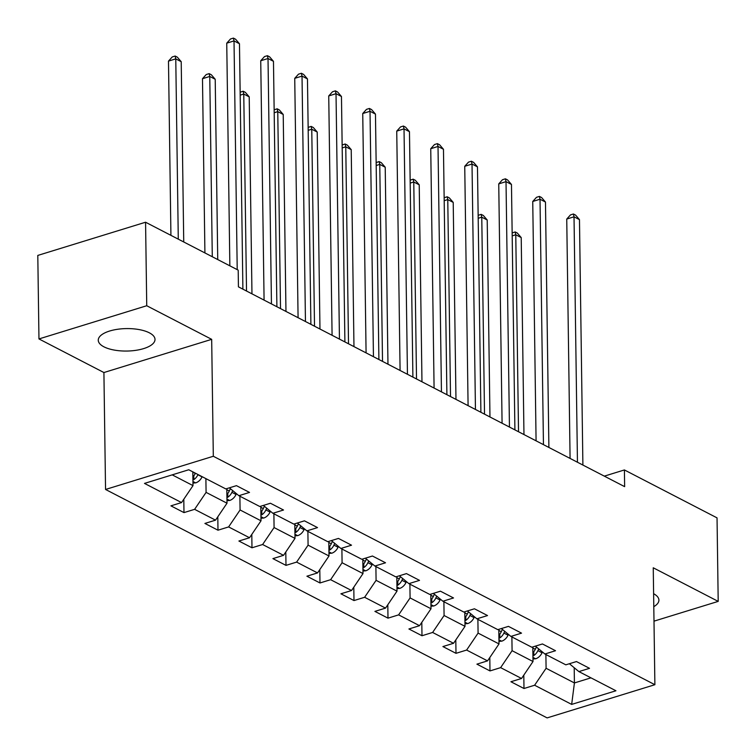 <?xml version="1.0" encoding="UTF-8"?>
<svg xmlns="http://www.w3.org/2000/svg" width="756" height="756" viewBox="0 0 756 756"><rect width="100%" height="100%" fill="white"/><g stroke="black" fill="none" stroke-linecap="round" stroke-linejoin="round"><path stroke-width="1.13" d="M149.348 332.82A28.378 11.236 179.2 0 0 117.605 329.276A28.378 11.236 179.2 0 0 98.261 340.209A28.378 11.236 179.2 0 0 103.912 346.815A28.378 11.236 179.2 0 0 135.664 350.359A28.378 11.236 179.2 0 0 155.008 339.416A28.378 11.236 179.2 0 0 149.348 332.82M105.547 489.463L547.117 717.898L654.885 684.709L213.315 456.265L105.547 489.463L103.912 372.538L211.68 339.34L146.74 305.736L38.962 338.934L103.912 372.538M38.962 338.934L37.8 255.424L145.568 222.226L146.74 305.736M569.372 663.73L578.888 671.593L589.519 668.323L576.45 661.557L565.819 664.826L544.887 654.006L555.518 650.727L542.449 643.961L531.818 647.24L510.895 636.42L521.527 633.141L508.448 626.374L497.817 629.653L476.894 618.824L487.525 615.554L474.447 608.788L463.815 612.058L442.893 601.237L453.524 597.958L440.446 591.192L429.814 594.471L408.892 583.641L419.523 580.372L406.445 573.606L395.813 576.885L374.891 566.055L385.522 562.785L372.443 556.019L361.812 559.289L340.89 548.469L351.521 545.189L338.442 538.423L327.811 541.702L306.889 530.873L317.52 527.603L304.441 520.837L293.81 524.106L272.888 513.286L283.519 510.007L270.44 503.25L259.809 506.52L238.887 495.7L249.518 492.421L236.448 485.654L225.817 488.934L188.764 469.76L144.49 483.405L181.544 502.57L170.913 505.84L183.982 512.606L183.802 499.225M578.888 671.593L615.942 690.767L571.668 704.403L534.615 685.229L523.984 688.508L523.804 675.127M183.982 512.606L194.613 509.336L215.536 520.156L204.904 523.435L217.983 530.202L228.614 526.923L249.537 537.752L238.905 541.022L251.984 547.788L262.615 544.518L283.538 555.339L272.907 558.618L285.985 565.375L296.617 562.105L317.539 572.925L306.908 576.204L319.986 582.97L330.618 579.691L351.54 590.521L340.909 593.791L353.988 600.557L364.619 597.287L385.541 608.107L374.91 611.387L387.989 618.153L398.62 614.874L419.542 625.694L408.911 628.973L421.99 635.739L432.621 632.46L453.543 643.29L442.912 646.56L455.991 653.326L466.622 650.056L487.544 660.876L476.913 664.155L489.982 670.922L500.623 667.642L521.545 678.472L510.914 681.742L523.984 688.508M145.568 222.226L238.197 270.147L238.433 286.845L624.636 486.647L624.409 469.948L604.318 476.138M532.8 646.938L533.008 661.519L512.086 650.689L511.888 636.93M535.371 646.144L544.887 654.006M521.545 678.472L533.008 661.519M500.623 667.642L512.086 650.689M498.799 629.342L499.007 643.923L478.085 633.103L477.886 619.344M501.37 628.557L510.895 636.42M487.544 660.876L499.007 643.923M466.622 650.056L478.085 633.103M464.798 611.755L465.006 626.337L444.084 615.516L443.895 601.757M467.369 610.961L476.894 618.824M453.543 643.29L465.006 626.337M432.621 632.46L444.084 615.516M430.797 594.169L431.005 608.75L410.083 597.92L409.894 584.161M433.368 593.375L442.893 601.237M419.542 625.694L431.005 608.75M398.62 614.874L410.083 597.92M396.805 576.573L397.004 591.154L376.082 580.334L375.893 566.575M399.366 575.788L408.892 583.641M385.541 608.107L397.004 591.154M364.619 597.287L376.082 580.334M362.804 558.986L363.003 573.568L342.081 562.738L341.892 548.979M365.365 558.193L374.891 566.055M351.54 590.521L363.003 573.568M330.618 579.691L342.081 562.738M328.803 541.4L329.002 555.981L308.079 545.152L307.89 531.392M331.374 540.606L340.89 548.469M317.539 572.925L329.002 555.981M296.617 562.105L308.079 545.152M294.802 523.804L295.001 538.385L274.078 527.565L273.889 513.806M297.373 523.02L306.889 530.873M283.538 555.339L295.001 538.385M262.615 544.518L274.078 527.565M260.801 506.218L261.009 520.799L240.077 509.969L239.888 496.21M263.371 505.424L272.888 513.286M249.537 537.752L261.009 520.799M228.614 526.923L240.077 509.969M226.8 488.631L227.008 503.203L206.086 492.383L205.887 478.624M229.37 487.837L238.887 495.7M215.536 520.156L227.008 503.203M194.613 509.336L206.086 492.383M192.808 471.857L193.007 485.617L172.207 474.862M181.544 502.57L193.007 485.617M653.997 621.158L718.2 601.389L717.038 517.869L624.409 469.948M718.2 601.389L653.25 567.784L654.885 684.709M211.68 339.34L213.315 456.265M574.201 667.728L574.418 682.942L590.965 677.839M545.889 654.526L546.087 668.285L574.418 682.942L571.668 704.403M534.615 685.229L546.087 668.285M217.983 530.202L217.804 516.82M251.984 547.788L251.795 534.407M285.985 565.375L285.796 552.003M319.986 582.97L319.797 569.589M353.988 600.557L353.799 587.176M387.989 618.153L387.8 604.772M421.99 635.739L421.801 622.358M455.991 653.326L455.802 639.945M489.982 670.922L489.803 657.54M653.798 606.662A28.378 11.236 179.2 0 0 658.911 600.113A28.378 11.236 179.2 0 0 653.609 593.696M237.214 269.637L234.02 40.918L239.472 43.744L242.893 289.161M229.852 265.829L226.743 43.168L234.02 40.918L233.406 38.102L235.589 39.227L239.472 43.744M226.743 43.168L230.495 38.991L233.406 38.102M192.969 483.075L195.795 482.838A9.639 7.116 -62.6 0 0 202.05 476.904L202.154 476.686M183.736 241.967L181.213 61.69L175.77 58.864L168.484 61.113L170.922 235.333M192.922 480.013L193.838 479.616A9.639 7.116 -62.6 0 0 197.911 474.759L198.006 474.551M195.398 473.19L195.294 473.407A9.639 7.116 117.4 0 1 192.884 476.875M168.484 61.113L172.245 56.936L175.156 56.038L175.77 58.864L178.284 239.151M175.156 56.038L177.339 57.172L181.213 61.69M271.451 303.931L268.021 58.514L273.474 61.331L276.894 306.747M264.08 300.123L260.735 60.754L268.021 58.514L267.407 55.689L269.59 56.813L273.474 61.331M260.735 60.754L264.496 56.587L267.407 55.689M305.452 321.517L302.022 76.101L307.465 78.917L310.896 324.333M298.081 317.709L294.736 78.341L302.022 76.101L301.408 73.275L303.591 74.409L307.465 78.917M294.736 78.341L298.497 74.173L301.408 73.275M226.97 500.67L229.796 500.434A9.639 7.116 -62.6 0 0 236.052 494.49L236.439 493.677M217.737 259.554L215.214 79.276L209.771 76.46L202.485 78.7L204.914 252.929M226.923 497.599L227.839 497.202A9.639 7.116 -62.6 0 0 231.912 492.345L232.735 490.616M230.391 488.678L229.295 490.994A9.639 7.116 117.4 0 1 226.885 494.462M202.485 78.7L206.246 74.532L209.157 73.634L209.771 76.46L212.285 256.738M209.157 73.634L211.34 74.759L215.214 79.276M260.971 518.257L263.797 518.021A9.639 7.116 -62.6 0 0 270.053 512.086L270.44 511.264M260.924 515.195L261.831 514.789A9.639 7.116 -62.6 0 0 265.914 509.941L266.736 508.202M264.392 506.274L263.296 508.59A9.639 7.116 117.4 0 1 260.886 512.058M251.965 293.848L249.215 96.862L243.763 94.046L246.522 291.032M240.143 92.232L243.158 91.221L245.341 92.345L249.215 96.862M243.158 91.221L243.763 94.046L240.191 95.152M339.444 339.113L336.023 93.687L341.466 96.513L344.897 341.929M332.082 335.295L328.737 95.936L336.023 93.687L335.409 90.871L337.592 91.996L341.466 96.513M328.737 95.936L332.498 91.769L335.409 90.871M373.445 356.7L370.024 111.283L375.467 114.099L378.898 359.516M366.084 352.891L362.738 113.523L370.024 111.283L369.41 108.458L371.593 109.582L375.467 114.099M362.738 113.523L366.499 109.355L369.41 108.458M407.446 374.286L404.025 128.87L409.469 131.686L412.899 377.112M400.085 370.478L396.739 131.119L404.025 128.87L403.411 126.044L405.594 127.178L409.469 131.686M396.739 131.119L400.5 126.942L403.411 126.044M294.972 535.843L297.798 535.607A9.639 7.116 -62.6 0 0 304.054 529.673L304.441 528.85M294.925 532.782L295.832 532.385A9.639 7.116 -62.6 0 0 299.905 527.527L300.737 525.789M298.393 523.861L297.297 526.176A9.639 7.116 117.4 0 1 294.887 529.644M285.966 311.444L283.216 114.458L277.764 111.633L280.514 308.618M274.144 109.818L277.159 108.807L279.333 109.941L283.216 114.458M277.159 108.807L277.764 111.633L274.192 112.738M328.973 553.439L331.799 553.203A9.639 7.116 -62.6 0 0 338.055 547.259L338.442 546.446M328.926 550.377L329.833 549.971A9.639 7.116 -62.6 0 0 333.906 545.123L334.738 543.384M332.394 541.447L331.298 543.762A9.639 7.116 117.4 0 1 328.879 547.231M319.968 329.03L317.218 132.045L311.765 129.229L314.515 326.214M308.146 127.405L311.16 126.403L313.334 127.528L317.218 132.045M311.16 126.403L311.765 129.229L308.183 130.325M362.965 571.026L365.8 570.789A9.639 7.116 -62.6 0 0 372.046 564.855L372.443 564.033M362.927 567.964L363.834 567.567A9.639 7.116 -62.6 0 0 367.907 562.71L368.73 560.971M366.395 559.043L365.299 561.358A9.639 7.116 117.4 0 1 362.88 564.827M353.969 346.617L351.219 149.631L345.766 146.815L348.516 343.8M342.147 145.001L345.161 143.99L347.335 145.124L351.219 149.631M345.161 143.99L345.766 146.815L342.185 147.921M396.966 588.612L399.801 588.376A9.639 7.116 -62.6 0 0 406.048 582.441L406.435 581.619M396.928 585.55L397.836 585.153A9.639 7.116 -62.6 0 0 401.909 580.296L402.731 578.567M400.396 576.63L399.291 578.945A9.639 7.116 117.4 0 1 396.881 582.413M387.97 364.212L385.22 167.227L379.767 164.402L382.517 361.387M376.148 162.587L379.153 161.586L381.336 162.71L385.22 167.227M379.153 161.586L379.767 164.402L376.186 165.507M430.967 606.208L433.802 605.972A9.639 7.116 -62.6 0 0 440.049 600.028L440.436 599.215M430.929 603.146L431.837 602.74A9.639 7.116 -62.6 0 0 435.91 597.892L436.732 596.153M434.398 594.216L433.292 596.531A9.639 7.116 117.4 0 1 430.882 599.999M421.971 381.799L419.221 184.814L413.768 181.998L416.518 378.983M410.149 180.174L413.154 179.172L415.337 180.297L419.221 184.814M413.154 179.172L413.768 181.998L410.187 183.094M464.968 623.794L467.803 623.558A9.639 7.116 -62.6 0 0 474.05 617.624L474.437 616.802M464.931 620.733L465.838 620.336A9.639 7.116 -62.6 0 0 469.911 615.478L470.733 613.74M468.389 611.812L467.293 614.127A9.639 7.116 117.4 0 1 464.883 617.595M455.972 399.385L453.213 202.4L447.769 199.584L450.519 396.569M444.15 197.77L447.155 196.758L449.338 197.892L453.213 202.4M447.155 196.758L447.769 199.584L444.188 200.69M498.969 641.39L501.795 641.145A9.639 7.116 -62.6 0 0 508.051 635.21L508.438 634.388M498.932 638.319L499.839 637.922A9.639 7.116 -62.6 0 0 503.912 633.065L504.734 631.336M502.39 629.398L501.294 631.714A9.639 7.116 117.4 0 1 498.884 635.182M489.964 416.981L487.214 219.996L481.77 217.18L484.52 414.165M478.151 215.356L481.156 214.354L483.339 215.479L487.214 219.996M481.156 214.354L481.77 217.18L478.189 218.276M441.447 391.882L438.017 146.466L443.47 149.282L446.9 394.698M434.086 388.064L430.74 148.705L438.017 146.466L437.412 143.64L439.595 144.765L443.47 149.282M430.74 148.705L434.502 144.538L437.412 143.64M475.448 409.469L472.018 164.052L477.471 166.868L480.901 412.285M468.087 405.66L464.742 166.292L472.018 164.052L471.413 161.226L473.587 162.351L477.471 166.868M464.742 166.292L468.503 162.124L471.413 161.226M509.45 427.055L506.019 181.638L511.472 184.464L514.902 429.88M502.078 423.247L498.743 183.888L506.019 181.638L505.414 178.813L507.588 179.947L511.472 184.464M498.743 183.888L502.494 179.711L505.414 178.813M543.451 444.651L540.02 199.234L545.473 202.05L548.894 447.467M536.08 440.833L532.744 201.474L540.02 199.234L539.415 196.409L541.589 197.533L545.473 202.05M532.744 201.474L536.495 197.307L539.415 196.409M577.452 462.237L574.021 216.821L579.474 219.637L582.895 465.053M570.081 458.429L566.745 219.06L574.021 216.821L573.407 213.995L575.59 215.12L579.474 219.637M566.745 219.06L570.496 214.893L573.407 213.995M532.971 658.977L535.796 658.741A9.639 7.116 -62.6 0 0 542.052 652.797L542.439 651.984M532.923 655.915L533.84 655.509A9.639 7.116 -62.6 0 0 537.913 650.661L538.735 648.922M536.391 646.994L535.295 649.309A9.639 7.116 117.4 0 1 532.885 652.768M523.965 434.568L521.215 237.582L515.772 234.766L518.522 431.752M512.152 232.942L515.157 231.941L517.34 233.065L521.215 237.582M515.157 231.941L515.772 234.766L512.19 235.872M192.95 481.487L195.596 482.857M197.911 474.759L202.05 476.904M192.818 472.122L195.294 473.407M193.782 475.845L193.838 479.616M226.951 499.073L229.597 500.444M231.912 492.345L236.052 494.49M226.819 489.718L229.295 490.994M227.783 493.441L227.839 497.202M260.943 516.669L263.598 518.04M265.914 509.941L270.053 512.086M260.82 507.304L263.296 508.59M261.784 511.028L261.831 514.789M294.944 534.256L297.599 535.626M299.905 527.527L304.054 529.673M294.812 524.891L297.297 526.176M295.785 528.624L295.832 532.385M328.945 551.842L331.6 553.222M333.906 545.123L338.055 547.259M328.813 542.487L331.298 543.762M329.786 546.21L329.833 549.971M362.946 569.438L365.602 570.808M367.907 562.71L372.046 564.855M362.814 560.073L365.299 561.358M363.787 563.796L363.834 567.567M396.947 587.025L399.603 588.395M401.909 580.296L406.048 582.441M396.815 577.66L399.291 578.945M397.788 581.392L397.836 585.153M430.948 604.62L433.594 605.991M435.91 597.892L440.049 600.028M430.816 595.255L433.292 596.531M431.78 598.979L431.837 602.74M464.949 622.207L467.595 623.577M469.911 615.478L474.05 617.624M464.817 612.842L467.293 614.127M465.781 616.565L465.838 620.336M498.951 639.793L501.597 641.164M503.912 633.065L508.051 635.21M498.818 630.438L501.294 631.714M499.782 634.161L499.839 637.922M532.952 657.389L535.598 658.76M537.913 650.661L542.052 652.797M532.819 648.024L535.295 649.309M533.783 651.748L533.84 655.509"/></g></svg>
